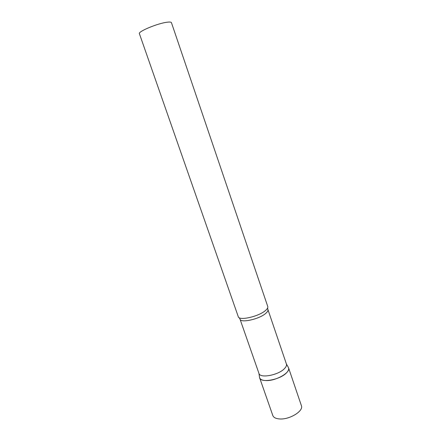 <?xml version="1.0" encoding="UTF-8"?>
<svg xmlns="http://www.w3.org/2000/svg" width="441" height="441" viewBox="0 0 441 441"><rect width="100%" height="100%" fill="white"/><g stroke="black" fill="none" stroke-linecap="round" stroke-linejoin="round"><path stroke-width="0.66" d="M288.155 367.077L288.563 367.844C290.828 372.447 276.077 380.969 266.193 380.577C262.516 380.484 260.328 379.558 259.633 377.805L259.595 377.7C260.471 383.4 280.349 379.806 286.656 372.667C288.414 370.793 289.037 369.15 288.524 367.739L288.155 367.077M288.563 367.844L301.401 405.676C303.888 410.962 289.472 419.849 279.533 418.944C275.834 418.669 273.591 417.528 272.808 415.521L259.633 377.805M258.933 373.345L258.961 373.439C259.986 378.637 278.613 375.148 284.561 368.516C286.203 366.802 286.815 365.291 286.402 363.99L288.524 367.739M238.267 316.655L238.278 316.693C238.928 321.015 258.746 316.588 265.493 310.503C267.34 308.926 268.095 307.603 267.764 306.539L267.753 306.501M238.278 316.693L139.411 33.709C137.719 31.587 158.071 23.147 167.354 22.199C169.84 21.901 171.207 22.061 171.45 22.678L267.764 306.539M258.961 373.439L240.014 319.157C240.654 323.308 259.402 319.157 265.774 313.353C267.522 311.842 268.233 310.58 267.919 309.549L267.626 307.983M258.933 373.356L259.595 377.7M240.014 319.157L239.281 317.74M286.402 363.99L267.919 309.549"/></g></svg>
